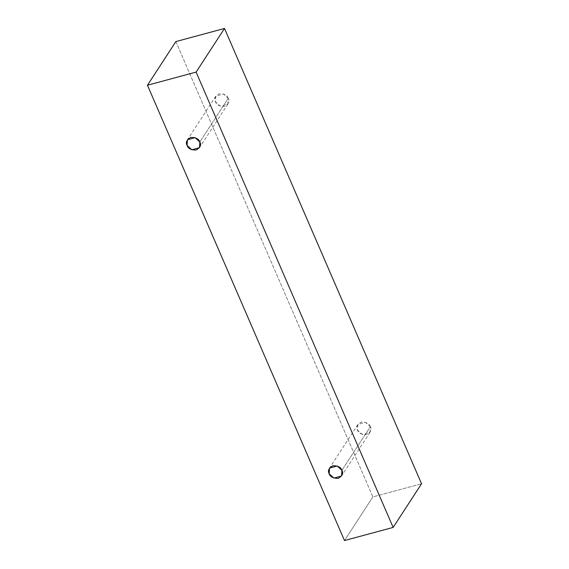 <?xml version="1.0" encoding="UTF-8"?>
<svg xmlns="http://www.w3.org/2000/svg" width="569" height="569" viewBox="0 0 569 569"><rect width="100%" height="100%" fill="white"/><g stroke="black" fill="none" stroke-linecap="round" stroke-linejoin="round"><path stroke-width="0.43" stroke-dasharray="2.85 2.13" d="M175.857 41.594L372.894 496.915L344.487 540.55L372.894 496.915L421.544 483.764L372.894 496.915L175.857 41.594M370.319 426.686C369.395 423.621 366.365 422.091 361.23 422.12C357.147 424.588 355.931 427.255 357.581 430.136C358.506 433.208 361.535 434.73 366.671 434.702C370.753 432.241 371.97 429.567 370.319 426.686L369.999 432.348L362.346 434.496L357.581 430.136L357.908 424.474L365.554 422.326L370.319 426.686L341.919 470.328L370.319 426.686M228.24 98.359C227.316 95.286 224.286 93.764 219.15 93.785C215.068 96.253 213.852 98.928 215.502 101.801C216.426 104.874 219.456 106.396 224.591 106.375C228.674 103.907 229.89 101.239 228.24 98.359L227.913 104.013L220.267 106.161L215.502 101.801L215.822 96.147L223.475 93.999L228.24 98.359L199.833 141.994L228.24 98.359M227.913 104.013L199.513 147.656M215.822 96.147L187.421 139.782M369.999 432.348L341.592 475.983M357.908 424.474L329.501 468.116"/><path stroke-width="0.85" d="M344.487 540.55L147.456 85.236L175.857 41.594L147.456 85.236L196.106 72.085L224.513 28.45L175.857 41.594L224.513 28.45L196.106 72.085L393.143 527.406L421.544 483.764L224.513 28.45L421.544 483.764L393.143 527.406L344.487 540.55L393.143 527.406L196.106 72.085L147.456 85.236L344.487 540.55M341.919 470.328C343.569 473.202 342.353 475.876 338.271 478.344C333.128 478.365 330.098 476.843 329.174 473.771C327.524 470.897 328.74 468.223 332.822 465.755C337.958 465.734 340.995 467.256 341.919 470.328L337.147 465.968L329.501 468.116L329.174 473.771L333.946 478.131L341.592 475.983L341.919 470.328M199.833 141.994C201.483 144.875 200.267 147.549 196.184 150.01C191.049 150.038 188.019 148.516 187.094 145.444C185.444 142.563 186.66 139.896 190.743 137.428C195.878 137.399 198.908 138.928 199.833 141.994L195.067 137.634L187.421 139.782L187.094 145.444L191.86 149.803L199.513 147.656L199.833 141.994"/></g></svg>
